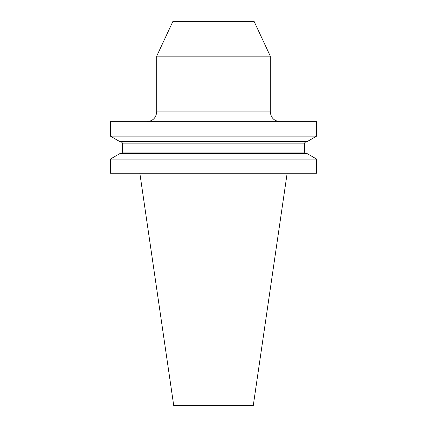 <?xml version="1.0" encoding="UTF-8"?>
<svg xmlns="http://www.w3.org/2000/svg" width="427" height="427" viewBox="0 0 427 427"><rect width="100%" height="100%" fill="white"/><g stroke="black" fill="none" stroke-linecap="round" stroke-linejoin="round"><path stroke-width="0.64" d="M316.637 159.09L316.637 173.25L110.363 173.25L110.363 159.09L316.637 159.09L307.296 153.699L119.704 153.699L110.363 159.09M316.637 121.647L110.363 121.647L110.363 136.133L316.637 136.133L316.637 121.647M316.637 136.133L307.296 141.524L119.704 141.524L110.363 136.133M287.152 173.25L253.259 405.65L173.741 405.65L139.848 173.25M270.302 56.15L254.07 21.35L172.93 21.35L156.698 56.15L270.302 56.15L270.302 111.906C270.878 117.82 274.123 121.065 280.037 121.647M304.382 143.146L304.382 152.076L122.618 152.076L122.618 143.146L304.382 143.146L306.004 141.524M156.698 56.15L156.698 111.906L270.302 111.906M122.618 143.146L120.996 141.524M304.382 152.076L306.004 153.699M122.618 152.076L120.996 153.699M156.698 111.906C156.122 117.82 152.877 121.065 146.963 121.647"/></g></svg>
